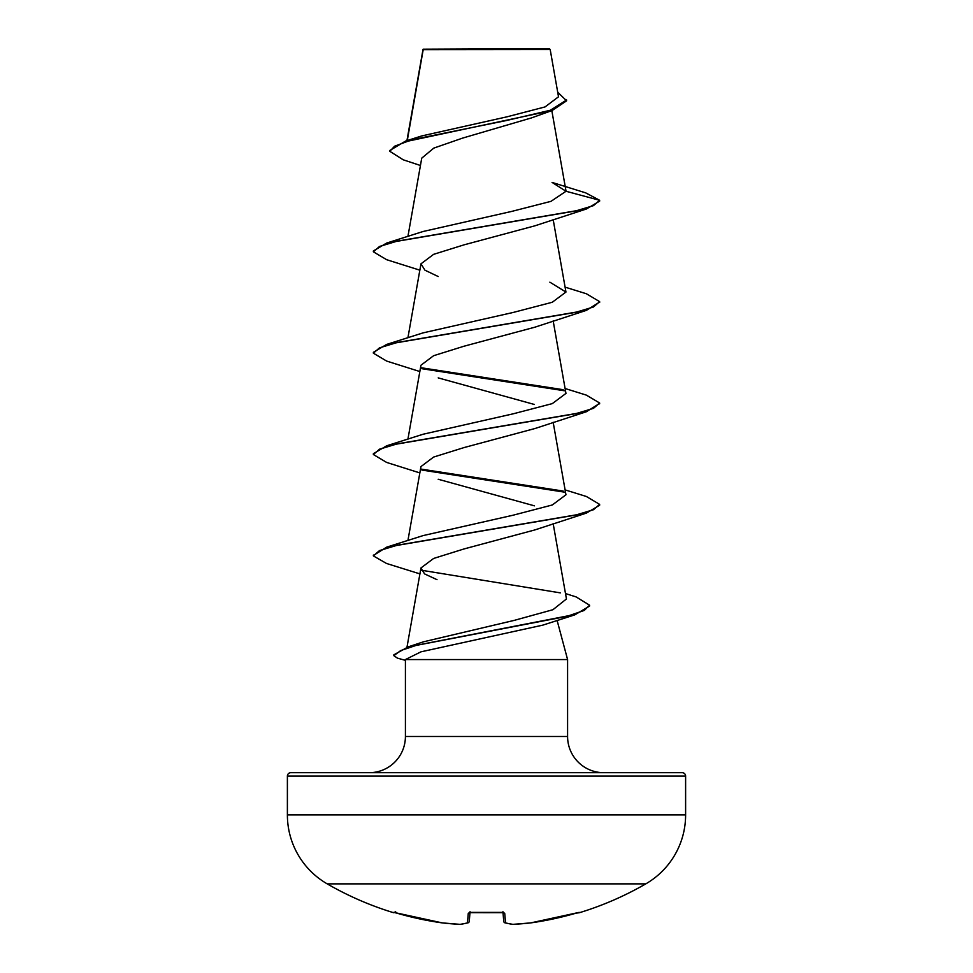 <?xml version="1.0" encoding="UTF-8"?>
<svg xmlns="http://www.w3.org/2000/svg" width="973" height="973" viewBox="0 0 973 973"><rect width="100%" height="100%" fill="white"/><g stroke="black" fill="none" stroke-linecap="round" stroke-linejoin="round"><path stroke-width="1.46" d="M396.972 913.173L442.289 922.903L394.235 912.455A1.703 1.691 -157.5 0 1 393.724 912.382L396.972 913.173A318.463 317.259 0 0 0 442.289 922.903L442.289 922.903A318.499 293.141 -77.1 0 0 459.986 924.338A318.499 121.418 -84.6 0 0 467.441 922.903L468.293 913.173L471.674 912.382A317.089 292.958 0 0 0 501.326 912.382L504.707 913.173L505.559 922.903A318.499 121.418 84.6 0 0 513.014 924.338A318.499 293.141 77.1 0 0 530.711 922.903L530.711 922.903A318.463 317.259 0 0 0 576.028 913.173L579.409 912.71A1.703 1.703 0 0 1 578.157 912.601M393.724 912.382L393.591 912.71A318.585 318.585 0 0 1 327.208 883.873L645.792 883.873A79.64 79.64 0 0 0 685.612 814.9L685.612 776.089L287.388 776.089L287.388 814.9L685.612 814.9M327.208 883.873A79.64 79.64 0 0 1 287.388 814.9M579.409 912.71A318.585 318.585 0 0 0 645.792 883.873M420.433 165.483L403.26 159.815L389.82 151.314L389.82 150.474L405.619 141.049L421.613 135.965L507.103 116.796L545.05 106.921L558.514 96.789L550.183 49.514L549.331 48.65L423.121 49.197M550.183 49.514L423.194 49.635L407.273 140.526M290.781 772.696L682.219 772.696L290.781 772.696A3.393 3.393 0 0 0 287.388 776.089M682.219 772.696A3.393 3.393 0 0 1 685.612 776.089M603.795 772.696A36.208 36.208 0 0 1 567.587 736.488L405.413 736.488A36.208 36.208 0 0 1 369.205 772.696M565.495 593.554L576.174 596.948L589.577 605.206L589.577 606.057L574.836 614.839L542.873 625.116L420.993 651.825L405.413 659.56L567.587 659.56L567.587 736.488M557.103 620.409L567.587 659.56M405.413 659.56L405.413 736.488M389.82 151.314L394.588 146.218L408.21 141.109L552.153 110.496L531.538 117.891L462.698 138.069L433.812 148.103L421.735 158.161L407.918 236.463M566.006 191.267L599.636 200.28L593.469 205.631L575.651 210.971L386.634 243.068L423.133 231.489L511.822 211.384L550.998 201.338L566.006 191.267L552.08 182.425L585.661 192.849L599.636 200.28L599.636 201.119L586.366 209.013L534.834 225.833L463.999 244.855L433.617 254.342L420.968 263.841L424.933 270.19L438.191 276.527M599.599 302.068L586.378 310.375L534.773 327.22L463.999 346.218L433.617 355.704L420.993 365.203M438.203 377.889L534.42 404.476M534.785 428.57L463.975 447.592L433.581 457.079L420.981 466.578M438.191 479.251L534.445 505.838M565.082 489.881L586.366 496.485L599.636 504.379L599.636 505.218L586.366 513.112L534.834 529.932L464.024 548.942L433.642 558.441L420.956 567.964L424.569 573.9L437.011 579.689M589.577 605.206L584.287 610.424L569.096 615.629L408.234 646.863L423.425 641.827L514.06 620.421L552.932 609.706L566.444 598.967L553.163 523.596M599.636 504.379L593.469 509.73L575.651 515.07L386.634 547.167L423.121 535.588L513.16 515.191L552.299 504.975L565.958 494.783L553.163 422.233M565.082 388.507L586.366 395.123L599.636 403.017L593.469 408.356L575.651 413.707L386.634 445.804L423.133 434.226L513.148 413.829L552.299 403.613L565.958 393.42L553.163 320.859M423.133 332.863L513.197 312.455L552.263 302.262L565.945 292.058L549.867 282.17M552.153 110.496L566.614 100.815L557.724 92.253M405.619 141.049L506.519 120.506L550.365 110.241L566.614 99.976M422.927 49.635L422.927 50.401M586.366 209.013L397.349 241.109L379.531 246.461L373.364 251.8L386.634 259.694L419.837 270.178M586.378 310.375L397.349 342.472L379.531 347.823L373.364 353.175L386.634 361.068L419.837 371.54M421.905 368.706L564.413 390.769M599.599 403.43L586.366 411.749L397.349 443.834L379.531 449.185L373.364 454.537L386.634 462.43L419.837 472.914M421.893 470.068L564.401 492.131M586.366 513.112L397.349 545.208L379.531 550.56L373.364 555.899L386.5 563.464L419.91 573.888M574.836 614.839L415.994 645.452L400.706 650.56L393.846 655.668L397.398 658.125L405.413 660.351M386.634 243.068L373.364 250.961L373.364 251.8M565.082 287.144L586.366 293.749L599.636 301.642L593.469 306.994L575.651 312.345L386.634 344.43L373.364 352.323L373.364 353.175M421.358 367.77L563.172 389.686M386.634 445.804L373.364 453.698L373.364 454.537M421.333 469.132L563.16 491.049M386.634 547.167L373.401 555.486M421.2 570.202L560.375 592.885M408.234 646.863L393.846 654.817L393.846 655.668M502.992 912.54L503.759 921.37L502.992 912.54M470.008 912.54L469.241 921.37A1.703 1.678 5 0 0 469.241 921.37A1.703 1.678 5 0 1 467.441 922.903A1.703 1.557 74.9 0 0 468.39 922.672M504.61 922.672A1.703 1.557 105.1 0 0 505.011 922.854A1.703 1.703 0 0 1 503.759 921.395A1.703 1.678 175 0 1 503.759 921.37A1.703 1.703 0 0 0 505.011 922.854A1.703 1.557 105.1 0 0 505.559 922.903A1.703 1.678 175 0 1 503.759 921.395L502.98 912.431M442.338 922.903L442.338 922.903A1.703 1.703 0 0 1 442.289 922.903A1.703 0.657 96.5 0 0 442.338 922.903L460.047 924.35A1.703 0.657 92.8 0 0 460.083 924.35M460.326 924.338A1.703 1.569 83.4 0 1 459.986 924.338A1.703 0.657 92.8 0 0 460.047 924.35A1.703 1.703 0 0 0 460.326 924.338L467.989 922.854A1.703 1.703 0 0 0 469.241 921.395A1.703 1.703 0 0 1 467.989 922.854M468.293 913.173A1.703 1.63 5 0 0 469.801 912.467M471.674 912.382L501.302 912.382M501.326 912.382L503.467 912.674L502.919 911.701M504.707 913.173A1.703 1.63 175 0 1 503.199 912.467M512.953 924.35L530.662 922.903A1.703 1.703 0 0 0 530.711 922.903A1.703 0.657 83.5 0 1 530.662 922.903L512.953 924.35A1.703 0.657 87.2 0 0 513.014 924.338A1.703 1.569 96.6 0 1 512.674 924.338A1.703 1.703 0 0 0 512.953 924.35A1.703 0.657 87.2 0 1 512.917 924.35M579.276 912.382A1.703 1.691 157.5 0 1 578.777 912.455L530.711 922.903L577.39 912.796M503.467 912.674L469.533 912.674L470.081 911.701M423.036 49.355L406.933 140.635M551.825 110.606L565.958 190.744M553.163 219.497L565.958 292.058M420.956 263.841L407.918 337.826M420.956 365.203L407.918 439.2M420.956 466.566L407.918 540.562M420.956 567.964L406.969 647.288M534.797 428.582L586.366 411.749M423.133 332.851L386.634 344.43M599.636 301.642L599.636 302.494M599.636 403.017L599.636 403.856M373.364 555.06L373.364 555.899M393.591 912.71L395.658 911.737M505.011 922.854L512.674 924.338L505.011 922.854"/></g></svg>
